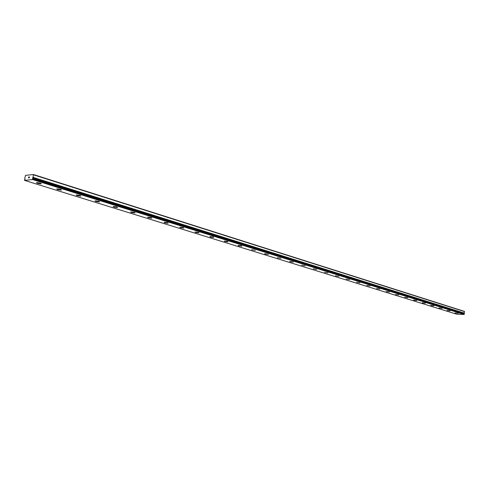 <?xml version="1.0" encoding="UTF-8"?>
<svg xmlns="http://www.w3.org/2000/svg" width="489" height="489" viewBox="0 0 489 489"><rect width="100%" height="100%" fill="white"/><g stroke="black" fill="none" stroke-linecap="round" stroke-linejoin="round"><path stroke-width="0.73" d="M33.405 174.512L25.52 175.374L24.792 178.234L25.098 179.133L24.548 179.567L24.536 180.386L32.555 179.555L32.635 177.782L464.195 313.345L464.379 311.365L33.405 174.512L33.05 177.44L464.354 313.192M458.01 313.302L455.027 312.929M450.149 310.851L447.135 310.478M442.105 308.351L439.061 307.96M433.859 305.784L430.754 305.423M430.998 305.558L433.829 305.821L430.998 305.558M425.418 303.156L422.276 302.783M422.533 302.929L425.381 303.192L422.533 302.929M416.769 300.46L413.633 300.044M413.859 300.234L416.726 300.497L413.859 300.234M407.857 297.734L404.727 297.275M398.761 294.91L395.558 294.476M389.427 292.012L386.194 291.566M379.855 289.03L376.634 288.528M370.026 285.973L366.774 285.46M359.941 282.831L356.646 282.306M349.635 279.561L346.249 279.072M338.92 276.303L335.497 275.796M327.978 272.899L324.58 272.324M316.719 269.402L313.29 268.803M305.154 265.802L301.67 265.185M290.075 261.78L293.223 262.104L290.075 261.78M293.314 262.031L289.714 261.462M280.955 258.29L277.306 257.697M268.424 254.286L264.622 253.754M265.124 254.035L264.726 253.675L268.32 254.366L265.124 254.035M255.301 250.325L251.554 249.683M241.878 246.15L238.632 245.808L238.198 245.405L241.45 245.759L241.878 246.15L238.076 245.49M228.033 241.847L224.763 241.499L224.31 241.071L227.581 241.438L228.033 241.853L224.763 241.493L224.31 241.077M213.748 237.409L210.447 237.055L209.977 236.609L213.277 236.976L213.748 237.416L209.836 236.707M198.999 232.831L195.673 232.464L195.178 232L198.503 232.373L198.999 232.837L195.025 232.098M183.766 228.106L180.417 227.721L179.891 227.232L183.247 227.617L183.766 228.106L179.732 227.336M168.198 223.106L164.646 222.819L164.09 222.299L167.476 222.703L168.027 223.216L164.646 222.825L164.09 222.306M151.932 218.045L147.574 217.33M148.338 217.758L147.757 217.214L151.168 217.617L151.743 218.161L148.338 217.758M135.098 212.807L131.468 212.513L130.655 212.061M131.468 212.519L130.85 211.945L134.292 212.36L134.903 212.935L131.468 212.519M117.678 207.391L114.004 207.085L113.142 206.609M114.004 207.091L113.35 206.486L116.822 206.914L117.47 207.519L114.004 207.091M99.634 201.78L95.911 201.468L95 200.961M95.911 201.474L95.221 200.832L98.723 201.272L99.408 201.914L95.911 201.474M80.923 195.967L77.158 195.643L76.192 195.111M77.158 195.649L76.431 194.97L79.964 195.429L80.691 196.101L77.158 195.649M61.528 189.928L57.714 189.604L56.681 189.035M57.714 189.61L56.938 188.895L60.502 189.365L61.272 190.074L57.714 189.61M41.394 183.668L37.531 183.332L36.43 182.727M37.525 183.338L36.699 182.58L40.3 183.069L41.119 183.821L37.525 183.338M29.297 177.843L29.371 177.446L29.297 177.843M29.383 177.379L29.456 176.987L29.383 177.379M29.169 176.951L29.505 176.914L28.992 177.941M29.505 176.92L29.175 176.951M28.637 177.415L28.882 177.049L28.643 177.415M28.882 177.049L28.57 177.079L28.882 177.049M28.979 176.975L28.582 177.018L28.973 176.975L28.515 177.88M33.05 177.44L32.647 177.788M24.536 180.386L456.653 314.183L464.11 314.488L464.122 313.724L32.714 178.344L464.122 313.724M32.555 179.555L464.11 314.488M32.751 179.249L464.257 314.317M33.552 174.842L464.55 311.591M32.849 178.705L464.293 313.975M32.836 178.626L464.275 313.926M32.732 178.381L464.153 313.755M32.794 177.77L464.147 313.376M32.849 177.715L464.195 313.345M33.093 177.354L464.385 313.143"/></g></svg>

